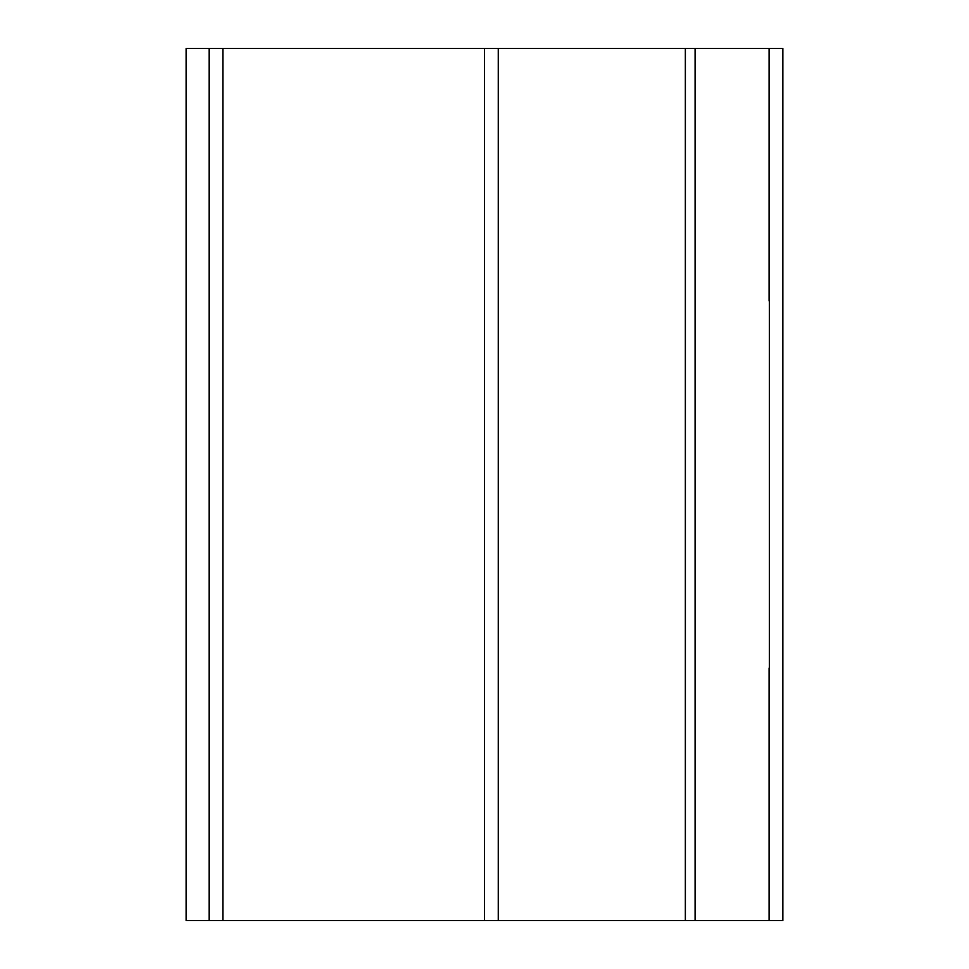 <?xml version="1.0" encoding="UTF-8"?>
<svg xmlns="http://www.w3.org/2000/svg" width="969" height="969" viewBox="0 0 969 969"><rect width="100%" height="100%" fill="white"/><g stroke="black" fill="none" stroke-linecap="round" stroke-linejoin="round"><path stroke-width="1.45" d="M209.098 586.851L209.098 920.55L782.855 920.55L782.855 667.58M209.098 382.149L209.098 920.55L209.098 48.45L209.098 920.55L209.098 48.45L222.87 48.45L222.87 920.55L222.87 48.45L186.145 48.45L209.098 48.45M186.145 920.55L186.145 48.45L186.145 920.55L209.098 920.55L186.145 920.55M769.083 300.899L769.083 48.45M782.855 301.42L782.855 920.55L782.855 48.45L769.41 48.45L769.41 920.55L769.41 48.45L695.088 48.45L695.088 920.55L695.088 48.45L685.349 48.45L685.349 920.55L685.349 48.45L498.272 48.45L498.272 920.55L498.272 48.45L484.5 48.45L484.5 920.55L484.5 48.45L222.87 48.45L782.855 48.45M769.083 920.55L769.083 668.101M782.855 920.55L209.098 920.55"/></g></svg>
